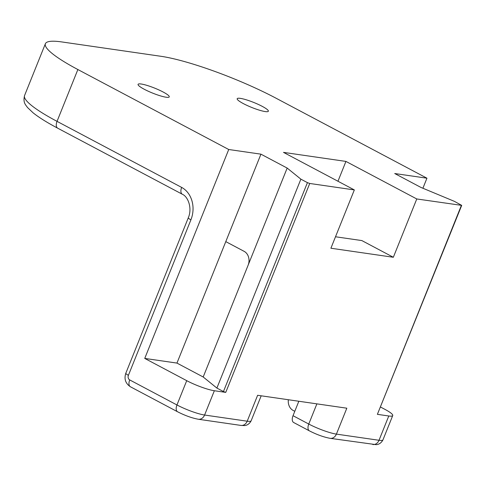 <?xml version="1.0" encoding="UTF-8"?>
<svg xmlns="http://www.w3.org/2000/svg" width="486" height="486" viewBox="0 0 486 486"><rect width="100%" height="100%" fill="white"/><g stroke="black" fill="none" stroke-linecap="round" stroke-linejoin="round"><path stroke-width="0.73" d="M77.869 69.534L57.038 121.36L181.661 187.42A24.756 20.406 98.2 0 1 190.907 219.83L128.407 375.301A3.536 2.916 -81.8 0 0 129.732 379.93L176.959 404.966L186.721 380.672L144.743 358.419L228.73 149.506L77.869 69.534A88.416 14.167 21.9 0 1 45.386 43.734A88.416 14.167 21.9 0 1 61.831 41.942L160.939 56.291A88.416 14.167 21.9 0 1 276.084 98.233L426.945 178.198L394.729 173.532L420.967 187.444L454.489 201.392L461.7 205.384L416.775 198.962L345.935 161.419L283.496 152.379L354.337 189.929L309.734 183.471L225.753 392.384L223.451 391.546L307.431 182.633L309.734 183.471M422.905 188.246L426.945 178.198M186.721 380.672A21.22 3.402 21.9 0 0 214.356 390.738L204.588 415.032L247.204 421.198L257.623 395.288L346.822 408.197L336.403 434.113L379.019 440.28L388.782 415.986A21.22 3.402 21.9 0 0 392.731 415.554A21.22 3.402 21.9 0 0 384.936 409.364L380.623 407.08M228.73 149.506L260.939 154.165L287.171 168.071L300.877 179.158L307.431 182.633M166.121 97.224A16.797 2.691 -158.1 0 1 148.224 91.21A16.797 2.691 -158.1 0 1 138.073 84.351A16.797 2.691 -158.1 0 1 154.663 88.118A16.797 2.691 -158.1 0 1 169.25 96.884A16.797 2.691 -158.1 0 1 166.121 97.224M265.228 111.573A16.797 2.691 -158.1 0 1 247.331 105.559A16.797 2.691 -158.1 0 1 237.18 98.701A16.797 2.691 -158.1 0 1 253.771 102.467A16.797 2.691 -158.1 0 1 268.351 111.233A16.797 2.691 -158.1 0 1 265.228 111.573M294.789 411.32L293.131 410.439A10.607 8.742 -81.8 0 1 288.35 399.735M214.356 390.738L225.753 392.384M388.782 415.986L377.385 414.339L461.372 205.42M416.775 198.962L393.338 257.27L330.899 248.231L354.337 189.929M225.783 241.621L176.953 363.085L203.191 376.99L248.109 265.241A10.607 8.742 98.2 0 0 244.148 251.353L225.783 241.621L260.939 154.165M372.756 444.496A7.071 5.832 -81.8 0 0 379.019 440.28A21.22 3.402 21.9 0 0 382.968 439.848C380.617 444.471 376.693 444.678 376.085 444.654L330.14 438.329C323.706 437.127 316.799 434.642 309.418 430.869L293.678 422.522A7.071 3.839 -62.1 0 1 293.028 415.7L298.835 401.254M393.338 257.27L361.851 240.576L335.504 236.767M345.935 161.419L337.964 181.248M461.7 205.384L377.385 414.339M300.877 179.158L216.89 388.071L223.451 391.546M216.89 388.071L203.191 376.99M144.743 358.419L176.953 363.085M287.171 168.071L248.109 265.241M45.386 43.734L24.555 95.56A88.416 14.167 21.9 0 0 57.038 121.36A7.071 3.839 -62.1 0 0 57.688 128.183L182.311 194.242A7.071 3.839 -62.1 0 1 181.661 187.42M293.028 415.7L308.768 424.047L316.878 403.866M309.418 430.869A7.071 3.839 -62.1 0 1 308.768 424.047A21.22 3.402 21.9 0 0 336.403 434.113A7.071 5.832 -81.8 0 1 330.14 438.329M247.204 421.198A21.22 3.402 21.9 0 0 251.153 420.767C248.802 425.39 244.883 425.596 244.27 425.572L240.947 425.42A7.071 5.832 -81.8 0 0 247.204 421.198M176.959 404.966A21.22 3.402 21.9 0 0 204.588 415.032A7.071 5.832 -81.8 0 1 198.331 419.248C191.891 418.045 184.984 415.56 177.609 411.788A7.071 3.839 -62.1 0 1 176.959 404.966M177.609 411.788L130.382 386.753A7.071 3.839 -62.1 0 1 129.732 379.93M130.382 386.753C125.485 383.43 123.96 378.928 125.813 373.236A7.071 1.136 21.9 0 0 128.407 375.301M125.813 373.236L188.313 217.764A7.071 1.136 21.9 0 0 190.907 219.83M392.731 415.554L382.968 439.848M261.189 395.804L251.153 420.767M240.947 425.42L198.331 419.248M188.313 217.764C192.438 208.36 188.137 196.617 182.311 194.242M57.688 128.183C47.16 122.606 38.983 117.503 33.157 112.874L27.429 107.43C25.715 104.8 22.806 102.783 24.555 95.56"/></g></svg>
